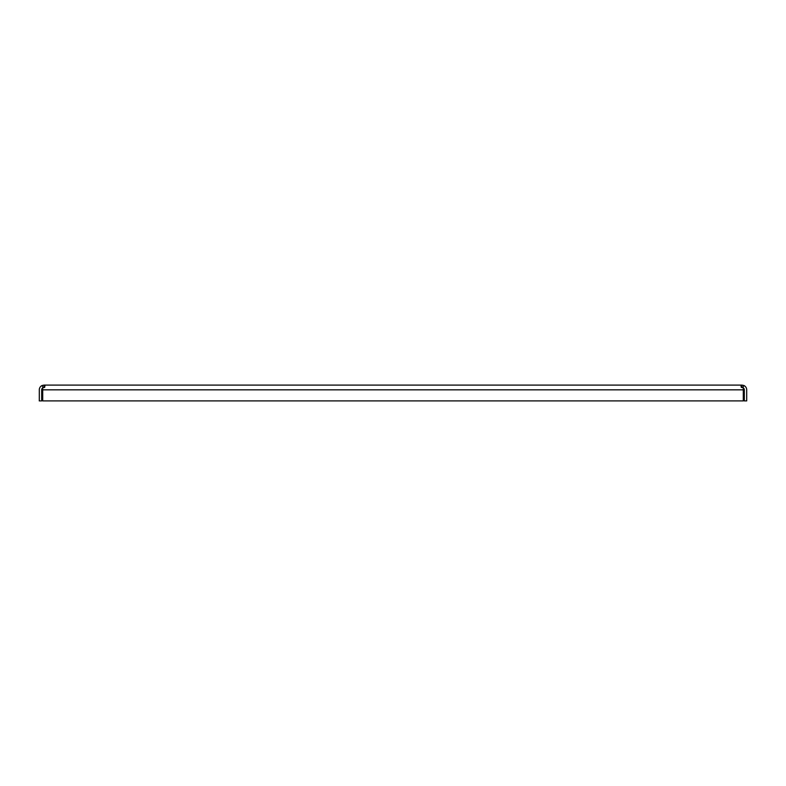 <?xml version="1.0" encoding="UTF-8"?>
<svg xmlns="http://www.w3.org/2000/svg" width="786" height="786" viewBox="0 0 786 786"><rect width="100%" height="100%" fill="white"/><g stroke="black" fill="none" stroke-linecap="round" stroke-linejoin="round"><path stroke-width="1.18" d="M41.678 389.836L41.678 400.909L39.3 400.909L39.3 389.836A4.745 4.745 0 0 1 42.13 385.494L43.083 387.665A2.378 2.378 0 0 0 41.678 389.836M741.955 385.091L743.87 385.494A4.745 4.745 0 0 1 746.7 389.836L746.7 400.909L744.322 400.909L744.322 389.836A2.378 2.378 0 0 0 742.917 387.665L741.955 387.459L741.955 385.091L44.045 385.091L44.045 387.459L43.083 387.665M44.664 387.459L44.664 385.091C45.421 386.064 44.763 386.997 42.709 387.911L42.709 400.909L743.291 400.909L743.291 389.836L42.709 389.836M740.952 385.562L741.336 387.459M741.336 385.091C740.648 386.162 741.306 387.105 743.291 387.911L742.131 387.469M743.291 387.911L743.291 389.836M44.045 385.091L42.13 385.494M743.87 385.494L742.917 387.665"/></g></svg>
